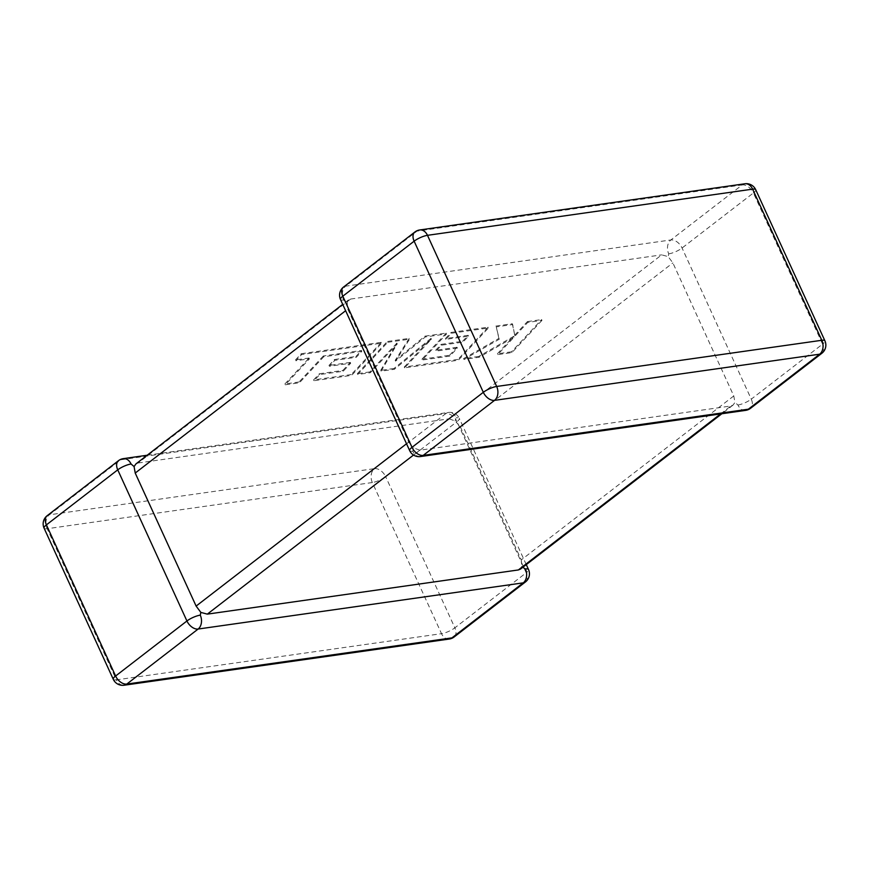 <?xml version="1.0" encoding="UTF-8"?>
<svg xmlns="http://www.w3.org/2000/svg" width="869" height="869" viewBox="0 0 869 869"><rect width="100%" height="100%" fill="white"/><g stroke="black" fill="none" stroke-linecap="round" stroke-linejoin="round"><path stroke-width="0.65" stroke-dasharray="4.34 3.26" d="M420.52 456.551A10.319 7.463 81.9 0 1 412.786 451.185L413.916 448.024L419.836 450.185L730.872 405.997L733.045 405.106L734.924 402.434L733.784 395.949L672.878 262.916L668.152 256.594L661.678 254.867L449.164 418.815L455.084 420.976L460.364 426.864L672.878 262.916M668.728 253.857A10.319 2.705 155.4 0 0 682.067 248.013L753.39 192.983L822.595 344.124L751.261 399.153L682.067 248.013A10.319 6.594 -127.7 0 0 670.868 239.963L345.721 286.151L417.044 231.121L742.191 184.934L670.868 239.963A10.319 7.463 81.9 0 0 668.728 253.857L668.152 256.594M745.656 410.364A10.319 7.463 -98.1 0 1 737.933 404.997L734.924 402.434M406.54 443.755L408.636 442.136L347.73 309.103L345.623 310.722M340.485 299.49A10.319 2.705 155.4 0 0 343.592 300.044L347.144 302.195L347.73 309.103M135.955 463.894L138.128 463.003L350.642 299.045L348.567 299.87L347.144 302.195M522.801 567.305L521.856 566.805L520.498 569.076M733.784 395.949L521.27 559.897L460.364 426.864M138.128 463.003L449.164 418.815M350.642 299.045L661.678 254.867M526.277 564.622L459.321 418.369A10.319 2.705 155.4 0 1 456.996 421.661L526.19 572.801L454.867 627.82L385.673 476.69L456.996 421.661A10.319 6.594 52.3 0 0 445.786 413.611L374.463 468.641L49.316 514.817L120.65 459.799L445.786 413.611A10.319 7.463 81.9 0 1 448.48 412.449A10.319 7.463 81.9 0 1 456.214 417.815L455.084 420.976M521.27 559.897L521.856 566.805M408.636 442.136L413.916 448.024M361.83 351.293L323.692 356.779L299.447 382.773L285.238 384.793L309.494 358.799L295.84 360.744L301.641 354.519L381.708 343.146L351.652 375.365L313.97 380.709L319.727 374.572L343.201 371.237L350.696 363.231L329.297 366.273L334.869 360.32L356.279 357.278L361.83 351.293L361.461 350.479L323.322 355.975L323.692 356.779M323.322 355.975L299.077 381.969L299.447 382.773M299.077 381.969L284.869 383.989L285.238 384.793M284.869 383.989L309.125 357.995L309.494 358.799M309.125 357.995L295.471 359.929L295.84 360.744M295.471 359.929L301.271 353.716L301.641 354.519M301.271 353.716L381.339 342.343L381.708 343.146M381.339 342.343L351.282 374.55L351.652 375.365M351.282 374.55L313.6 379.905L313.97 380.709M313.6 379.905L319.357 373.768L319.727 374.572M319.357 373.768L342.831 370.433L343.201 371.237M342.831 370.433L350.326 362.427L350.696 363.231M350.326 362.427L328.927 365.469L329.297 366.273M328.927 365.469L334.5 359.505L334.869 360.32M334.5 359.505L355.91 356.475L356.279 357.278M355.91 356.475L361.461 350.479M387.715 342.288L409.592 339.182L395.547 361.146L425.343 336.944L446.579 333.935L422.236 360.016L449.892 356.094L457.387 348.078L435.988 351.119L441.561 345.156L462.971 342.125L468.521 336.129L445.808 339.355L451.554 333.229L488.4 327.993L458.354 360.2L404.628 367.837L431.404 339.149L394.363 369.292L381.067 371.182L397.231 343.885L370.335 372.703L357.659 374.506L387.715 342.288L387.346 341.484L409.223 338.378L409.592 339.182M409.223 338.378L395.178 360.342L395.547 361.146M395.178 360.342L424.974 336.14L425.343 336.944M424.974 336.14L446.21 333.12L446.579 333.935M446.21 333.12L421.867 359.212L422.236 360.016M421.867 359.212L449.523 355.28L449.892 356.094M449.523 355.28L457.018 347.274L457.387 348.078M457.018 347.274L435.619 350.316L435.988 351.119M435.619 350.316L441.191 344.352L441.561 345.156M441.191 344.352L462.601 341.311L462.971 342.125M462.601 341.311L468.163 335.325L468.521 336.129M468.163 335.325L445.439 338.552L445.808 339.355M445.439 338.552L451.185 332.414L451.554 333.229M451.185 332.414L488.03 327.189L488.4 327.993M488.03 327.189L457.985 359.397L458.354 360.2M457.985 359.397L404.259 367.033L404.628 367.837M404.259 367.033L431.035 338.345L431.404 339.149M431.035 338.345L393.994 368.489L394.363 369.292M393.994 368.489L380.698 370.379L381.067 371.182M380.698 370.379L396.861 343.081L397.231 343.885M396.861 343.081L369.966 371.899L370.335 372.703M369.966 371.899L357.289 373.703L357.659 374.506M357.289 373.703L387.346 341.484M541.974 320.379L511.917 352.597L497.731 354.606L514.079 337.118L479.101 357.257L463.927 359.408L499.251 339.225L496.264 326.874L512.677 324.539L514.937 336.14L527.776 322.399L541.974 320.379L541.604 319.575L511.548 351.793L511.917 352.597M511.548 351.793L497.361 353.802L497.731 354.606M497.361 353.802L513.709 336.314L514.079 337.118M513.709 336.314L478.732 356.453L479.101 357.257M478.732 356.453L463.557 358.604L463.927 359.408M463.557 358.604L498.882 338.41L499.251 339.225M498.882 338.41L496.264 326.874M495.895 326.071L512.308 323.735L512.677 324.539M512.308 323.735L514.937 336.14M514.567 335.336L527.407 321.595L527.776 322.399M527.407 321.595L541.604 319.575M409.679 450.631A10.319 2.705 155.4 0 0 412.786 451.185M449.262 639.041A10.319 7.463 81.9 0 1 441.528 633.675L116.381 679.862L47.187 528.721L372.334 482.534L441.528 633.675A10.319 2.705 155.4 0 0 454.867 627.82A10.319 6.594 52.3 0 1 454.107 636.999M419.836 450.185L413.535 455.041M720.597 413.926L730.872 405.997M372.334 482.534A10.319 7.463 81.9 0 1 374.463 468.641A10.319 6.594 52.3 0 1 385.673 476.69A10.319 2.705 155.4 0 1 372.334 482.534M47.165 515.708A10.319 6.594 52.3 0 1 49.316 514.817A10.319 7.463 -98.1 0 0 47.187 528.721A10.319 2.705 155.4 0 1 44.08 528.167M113.285 679.308A10.319 2.705 155.4 0 0 116.381 679.862A10.319 7.463 -98.1 0 0 124.115 685.228M123.344 458.636A10.319 7.463 -98.1 0 0 120.65 459.799A10.319 6.594 52.3 0 0 118.488 460.679M147.165 455.247L448.48 412.449A10.319 10.319 0 0 1 459.321 418.369A10.319 2.705 155.4 0 0 456.214 417.815M525.43 581.969A10.319 6.594 52.3 0 0 526.19 572.801A10.319 2.705 155.4 0 0 528.515 569.51M419.738 229.959A10.319 7.463 -98.1 0 0 417.044 231.121A10.319 6.594 -127.7 0 0 414.893 232.001M755.715 189.692A10.319 2.705 155.4 0 1 753.39 192.983A10.319 6.594 -127.7 0 0 742.191 184.934A10.319 7.463 81.9 0 1 744.885 183.772M343.57 287.031A10.319 6.594 -127.7 0 1 345.721 286.151A10.319 7.463 -98.1 0 0 343.592 300.044M821.835 353.292A10.319 6.594 -127.7 0 0 822.595 344.124A10.319 2.705 155.4 0 0 824.92 340.833M737.933 404.997A10.319 2.705 155.4 0 0 751.261 399.153A10.319 6.594 -127.7 0 1 750.512 408.321M338.552 353.77L338.921 354.574M733.045 405.106L721.835 413.753M348.502 299.924L342.723 304.378"/><path stroke-width="1.3" d="M413.535 455.041L207.322 614.133L518.358 569.955L720.597 413.926M207.322 614.133L200.848 612.406L200.272 615.143A10.319 7.463 81.9 0 1 198.132 629.037L126.809 684.066L451.956 637.879L523.279 582.849A10.319 7.463 -98.1 0 0 525.408 568.956L521.856 566.805M721.835 413.753L520.498 569.076L518.358 569.955M200.848 612.406L196.122 606.084L135.216 473.051L134.076 466.566L135.955 463.894L342.723 304.378M147.165 455.247L123.344 458.636A10.319 7.463 -98.1 0 1 131.067 464.003L134.076 466.566M414.893 232.001L343.57 287.031A10.319 6.594 -127.7 0 0 342.81 296.199L412.004 447.339A10.319 6.594 -127.7 0 0 423.214 455.389A10.319 7.463 81.9 0 1 420.52 456.551L745.656 410.364A10.319 7.463 -98.1 0 0 748.35 409.201L819.684 354.183L494.537 400.359L423.214 455.389L748.35 409.201A10.319 6.594 -127.7 0 0 750.512 408.321L821.835 353.292A10.319 6.594 -127.7 0 1 819.684 354.183A10.319 7.463 81.9 0 0 821.813 340.279L752.619 189.138L427.472 235.325L496.666 386.466L821.813 340.279A10.319 2.705 155.4 0 1 824.92 340.833L755.715 189.692A10.319 2.705 155.4 0 0 752.619 189.138A10.319 7.463 81.9 0 0 744.885 183.772L419.738 229.959A10.319 10.319 0 0 0 414.893 232.001A10.319 6.594 -127.7 0 0 414.133 241.18L342.81 296.199A10.319 2.705 155.4 0 0 340.485 299.49L409.679 450.631A10.319 10.319 0 0 0 420.52 456.551M419.738 229.959A10.319 7.463 -98.1 0 1 427.472 235.325A10.319 2.705 155.4 0 0 414.133 241.18L483.327 392.31A10.319 6.594 -127.7 0 0 494.537 400.359A10.319 7.463 -98.1 0 0 496.666 386.466A10.319 2.705 155.4 0 0 483.327 392.31L412.004 447.339A10.319 2.705 155.4 0 0 409.679 450.631M124.115 685.228A10.319 7.463 -98.1 0 0 126.809 684.066A10.319 6.594 52.3 0 1 115.61 676.017A10.319 2.705 155.4 0 0 113.285 679.308A10.319 10.319 0 0 0 124.115 685.228L449.262 639.041A10.319 7.463 81.9 0 0 451.956 637.879A10.319 6.594 52.3 0 0 454.107 636.999L525.43 581.969A10.319 6.594 52.3 0 1 523.279 582.849L198.132 629.037A10.319 6.594 52.3 0 1 186.933 620.987L117.739 469.847L46.405 524.876L115.61 676.017L186.933 620.987A10.319 2.705 155.4 0 1 200.272 615.143M196.122 606.084L406.54 443.755M345.623 310.722L135.216 473.051M47.165 515.708A10.319 6.594 52.3 0 0 46.405 524.876A10.319 2.705 155.4 0 0 44.08 528.167A10.319 10.319 0 0 1 47.165 515.708L118.488 460.679A10.319 6.594 52.3 0 0 117.739 469.847A10.319 2.705 155.4 0 1 131.067 464.003M525.43 581.969A10.319 10.319 0 0 0 528.515 569.51A10.319 2.705 155.4 0 0 525.408 568.956M113.285 679.308L44.08 528.167M449.262 639.041A10.319 10.319 0 0 0 454.107 636.999M123.344 458.636A10.319 10.319 0 0 0 118.488 460.679M528.515 569.51L526.277 564.622M755.715 189.692A10.319 10.319 0 0 0 744.885 183.772M343.57 287.031A10.319 10.319 0 0 0 340.485 299.49M821.835 353.292A10.319 10.319 0 0 0 824.92 340.833M745.656 410.364A10.319 10.319 0 0 0 750.512 408.321"/></g></svg>
